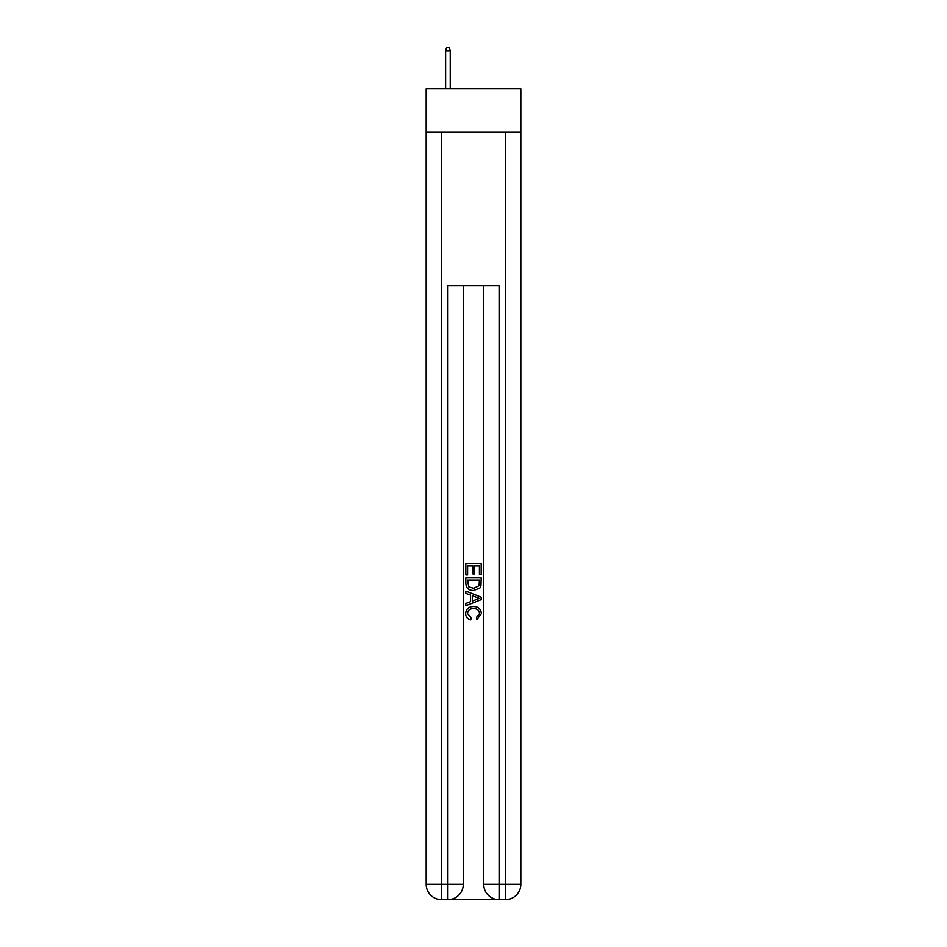 <?xml version="1.0" encoding="UTF-8"?>
<svg xmlns="http://www.w3.org/2000/svg" width="947" height="947" viewBox="0 0 947 947"><rect width="100%" height="100%" fill="white"/><g stroke="black" fill="none" stroke-linecap="round" stroke-linejoin="round"><path stroke-width="1.42" d="M520.826 132.272L520.826 88.793L426.174 88.793L426.174 132.272L520.826 132.272L520.826 884.297L505.473 884.297L505.473 132.272M449.067 899.65L497.933 899.65M499.081 899.65L499.081 884.297L483.728 884.297A15.353 15.353 0 0 0 499.081 899.65L505.473 899.65L505.473 884.297L499.081 884.297L499.081 285.745L447.919 285.745L447.919 884.297L426.174 884.297L426.174 132.272M463.272 285.745L463.272 884.297A15.353 15.353 0 0 1 447.919 899.65L441.527 899.65A15.353 15.353 0 0 1 426.174 884.297M483.728 884.297L483.728 285.745M505.473 899.65A15.353 15.353 0 0 0 520.826 884.297M465.829 574.888L465.829 563.678L481.171 563.678L481.171 574.498L479.407 574.498L479.407 565.844L474.684 565.844L474.684 573.906L472.908 573.906L472.908 565.844L467.593 565.844L467.593 574.888L465.829 574.888M465.829 583.34L465.829 577.848L481.171 577.848L480.958 585.802L479.857 588.04L473.583 590.431C468.67 590.455 466.09 588.087 465.829 583.34M467.593 580.014L468.682 586.797L473.618 588.276L479.087 585.66L479.407 580.014L467.593 580.014M465.829 593.39L465.829 591.094L481.171 597.19L481.171 599.629L465.829 605.725L465.829 603.428L470.552 601.676L470.552 595.13L465.829 593.39M476.566 597.356L472.316 595.781L472.316 601.025L479.407 598.409L476.566 597.356M467.404 613.478L471.239 617.787L470.742 619.954C467.487 619.101 465.782 617.018 465.628 613.68C466.042 608.968 468.706 606.601 473.618 606.565C478.33 606.672 480.91 609.028 481.372 613.644L476.909 619.563L476.448 617.397L479.596 613.538C479.146 610.223 477.158 608.625 473.618 608.732C470.032 608.542 467.96 610.128 467.404 613.478M450.227 88.793L450.227 50.676L445.623 50.676L445.623 88.793M445.623 50.676L446.641 47.35L449.198 47.35L450.227 50.676M441.527 132.272L441.527 899.65M463.272 884.297L447.919 884.297L447.919 899.65"/></g></svg>
